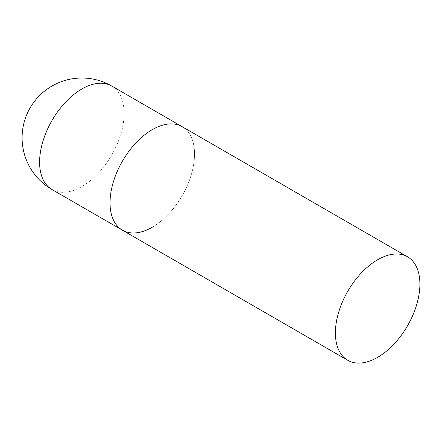 <?xml version="1.0" encoding="UTF-8"?>
<svg xmlns="http://www.w3.org/2000/svg" width="442" height="442" viewBox="0 0 442 442"><rect width="100%" height="100%" fill="white"/><g stroke="black" fill="none" stroke-linecap="round" stroke-linejoin="round"><path stroke-width="0.33" stroke-dasharray="2.21 1.66" d="M122.406 230.188A59.758 34.504 120 0 0 168.452 214.177A59.758 34.504 120 0 0 194.541 154.037A59.758 34.504 120 0 0 182.165 126.683A59.758 34.504 -60 0 1 191.32 174.568A59.758 34.504 -60 0 1 152.286 227.227M111.738 86.024A59.758 34.504 -60 0 1 124.114 113.379A59.758 34.504 -60 0 1 81.858 186.568A59.758 34.504 -60 0 1 51.979 189.524"/><path stroke-width="0.66" d="M152.286 227.227A59.758 34.504 -60 0 1 122.406 230.188A59.758 34.504 -60 0 1 113.246 182.303A59.758 34.504 -60 0 1 152.286 129.639A59.758 34.504 -60 0 1 182.165 126.683A59.758 34.504 120 0 0 136.114 142.694A59.758 34.504 120 0 0 110.03 202.828A59.758 34.504 120 0 0 122.406 230.188L51.979 189.524A59.758 34.504 -60 0 1 39.603 162.17A59.758 34.504 -60 0 1 81.858 88.98A59.758 34.504 -60 0 1 111.738 86.024A59.758 59.758 0 0 0 22.1 137.771A59.758 59.758 0 0 0 51.979 189.524M419.9 284.151A59.758 34.504 120 0 0 407.524 256.791A59.758 34.504 120 0 0 361.473 272.802A59.758 34.504 120 0 0 335.39 332.942A59.758 34.504 120 0 0 347.766 360.296A59.758 34.504 120 0 0 393.816 344.285A59.758 34.504 120 0 0 419.9 284.151M407.524 256.791L111.738 86.024M122.406 230.188L347.766 360.296"/></g></svg>
